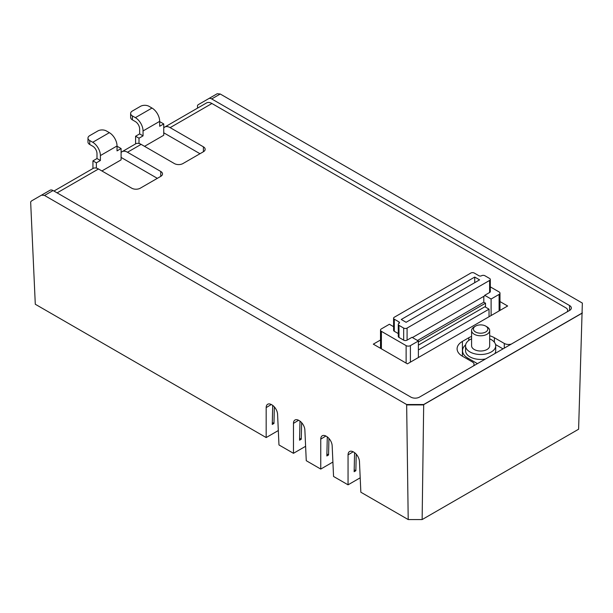 <?xml version="1.0" encoding="UTF-8"?>
<svg xmlns="http://www.w3.org/2000/svg" width="613" height="613" viewBox="0 0 613 613"><rect width="100%" height="100%" fill="white"/><g stroke="black" fill="none" stroke-linecap="round" stroke-linejoin="round"><path stroke-width="0.92" d="M96.356 168.108L96.356 162.836L92.938 160.867L92.938 168.521M92.938 160.867L96.992 158.529L96.992 153.602A6.03 3.479 60 0 0 92.732 146.216L89.743 144.492L89.743 140.553A6.03 3.479 0 0 1 87.973 138.086A6.03 3.479 0 0 1 89.743 135.626L97.85 130.952A6.03 3.479 0 0 1 106.378 130.952L109.359 132.669A10.858 6.268 -120 0 1 117.037 145.971L117.037 150.89L121.09 148.553L117.681 146.584L117.037 146.951M139.005 143.488L139.005 138.216L135.588 136.239L135.588 143.894M135.588 136.239L139.641 133.902L139.641 128.975A6.03 3.479 60 0 0 135.373 121.589L132.393 119.872L132.393 115.926A6.03 3.479 0 0 1 130.623 113.466A6.03 3.479 0 0 1 132.393 111.007L140.492 106.325A6.03 3.479 0 0 1 149.02 106.325L152.009 108.049A10.858 6.268 -120 0 1 159.686 121.343L159.686 126.27L163.74 123.933L160.322 121.964L159.686 122.332M305.611 446.295L293.466 453.314L278.969 444.946L277.574 414.204A7.839 4.406 -121.3 0 0 271.888 404.848L271.574 404.664A7.839 4.406 -121.3 0 0 267.643 404.281A7.839 4.406 -121.3 0 0 266.172 407.622L266.172 437.559L278.317 430.533M353.172 451.789L348.054 454.892A7.839 4.406 -121.3 0 1 349.533 451.559A7.839 4.406 -121.3 0 1 353.456 451.942L353.77 452.126A7.839 4.406 -121.3 0 1 359.456 461.474L360.85 492.216L408.212 519.563L406.657 404.925L423.683 404.925L423.698 404.519L406.641 404.519L44.534 195.455L41.546 195.141L31.524 200.926L30.65 201.938L35.293 304.255L266.172 437.559M408.212 519.563L422.135 519.563L578.603 429.223L582.35 303.075L220.243 94.011L217.194 93.735L208.696 98.639A6.03 3.479 60 0 1 211.715 98.938L220.243 94.011M360.199 477.811L348.054 484.829L333.556 476.462L332.162 445.72A7.839 4.406 -121.3 0 0 326.476 436.364L326.162 436.188A7.839 4.406 -121.3 0 0 322.239 435.797A7.839 4.406 -121.3 0 0 320.76 439.138L320.76 469.075L332.905 462.049M298.577 420.273L293.466 423.376A7.839 4.406 -121.3 0 1 294.937 420.043A7.839 4.406 -121.3 0 1 298.868 420.426L299.182 420.61A7.839 4.406 -121.3 0 1 304.868 429.958L306.262 460.7L320.76 469.075M299.604 438.257L301.259 439.215L299.558 440.203L299.995 421.146M326.898 454.018L328.553 454.976L326.852 455.957L327.288 436.9M354.191 469.773L355.854 470.73L354.145 471.719L354.582 452.662M272.31 422.503L273.965 423.46L272.264 424.441L272.701 405.385M211.929 103.497A10.858 6.268 -120 0 0 206.504 102.953L164.705 127.09A10.858 6.268 60 0 1 170.138 127.627L211.929 103.497L565.906 307.864A6.03 3.479 0 0 1 567.676 310.324A6.03 3.479 0 0 1 566.979 311.948M44.534 195.455L53.063 190.536L410.902 397.132A6.03 3.479 0 0 0 419.438 397.132L569.554 310.462A6.03 3.479 0 0 0 571.324 307.994A6.03 3.479 0 0 0 569.554 305.535L211.715 98.938M197.547 108.126L197.493 105.612A6.03 3.479 60 0 1 198.405 104.585L217.194 93.735M491.105 315.542L491.105 299.021L499.105 294.409A3.019 1.739 0 0 0 499.986 293.175A3.019 1.739 0 0 0 499.105 291.941L490.316 286.876M393.584 326.683L389.385 324.262L381.393 328.875A3.019 1.739 0 0 0 380.512 330.108A3.019 1.739 0 0 0 381.393 331.342L406.128 345.625A3.019 1.739 0 0 0 410.396 345.625L418.388 341.004L411.99 337.311L407.086 340.146L407.086 328.078L489.611 280.432A2.414 1.395 0 0 0 490.316 279.451A2.414 1.395 0 0 0 489.611 278.463L484.921 275.75A2.414 1.395 0 0 0 481.511 275.75A1.808 1.042 0 0 1 478.952 275.75L474.255 273.046A2.414 1.395 0 0 0 470.845 273.046L394.297 317.243A2.414 1.395 0 0 0 393.584 318.231A2.414 1.395 0 0 0 394.297 319.212L398.986 321.925A1.808 1.042 0 0 1 399.515 322.66A1.808 1.042 0 0 1 398.986 323.396A2.414 1.395 0 0 0 398.281 324.384A2.414 1.395 0 0 0 398.986 325.365L403.676 328.078A2.414 1.395 0 0 0 407.086 328.078M418.388 357.525L418.388 341.004M406.105 322.292L479.588 279.865L474.73 277.061L401.247 319.48L406.105 322.292M491.105 299.021L484.707 295.328L484.707 295.818L412.419 337.556M483.81 296.34L483.81 302.201L485.519 303.182L485.519 306.385L418.388 345.142M484.875 306.753L489.036 309.159L489.036 316.737M96.356 162.836L100.402 160.499L100.402 155.572A10.858 6.268 60 0 0 92.732 142.277L89.743 140.553M87.973 138.086L87.973 142.032A6.03 3.479 0 0 0 89.743 144.492M101.896 170.958L121.09 159.878L121.09 148.553M139.005 138.216L143.051 135.871L143.051 130.952A10.858 6.268 60 0 0 135.373 117.65L132.393 115.926M130.623 113.466L130.623 117.405A6.03 3.479 0 0 0 132.393 119.872M144.545 146.338L163.74 135.258L163.74 123.933M163.74 127.895A10.858 6.268 60 0 1 164.705 127.09M57.116 192.873L98.486 168.989A10.858 6.268 -120 0 0 93.061 168.452L53.936 191.041M494.385 342.223L494.385 337.732L504.284 343.441A6.03 3.479 0 0 0 511.357 344.062M494.385 337.732A18.091 10.444 0 0 0 489.68 335.771M471.589 336.414A18.091 10.444 0 0 0 468.799 337.732L462.401 341.426A18.091 10.444 0 0 0 457.099 348.812A18.091 10.444 0 0 0 462.401 356.199L472.294 361.908A6.03 3.479 0 0 1 474.064 364.375A6.03 3.479 0 0 1 473.366 365.992M301.259 439.215L301.642 422.663M328.553 454.976L328.936 438.425M355.854 470.73L356.23 454.179M273.965 423.46L274.348 406.909M423.698 404.519L582.35 312.921M423.683 404.925L422.135 519.563M423.698 404.641L582.35 313.044M293.466 423.376L293.466 453.314M348.054 454.892L348.054 484.829M406.641 404.519L406.657 404.925M53.063 190.536A6.03 3.479 -120 0 0 50.044 190.237L41.546 195.141M121.09 152.522A10.858 6.268 60 0 1 122.056 151.71A10.858 6.268 60 0 1 127.489 152.246L141.136 144.369A10.858 6.268 -120 0 0 135.703 143.833L122.056 151.71M380.512 340L373.309 344.154L407.43 363.854L507.648 305.994L499.986 301.565M98.486 168.989L131.749 188.199A6.03 3.479 0 0 0 140.277 188.199L160.752 176.375A6.03 3.479 0 0 0 162.522 173.916A6.03 3.479 0 0 0 160.752 171.456L127.489 152.246M141.136 144.369L174.398 163.571A6.03 3.479 0 0 0 182.927 163.571L203.401 151.756A6.03 3.479 0 0 0 205.163 149.296A6.03 3.479 0 0 0 203.401 146.829L170.138 127.627M199.991 153.725L163.74 132.799M157.342 178.345L121.09 157.418M143.051 135.871L139.641 133.902M100.402 160.499L96.992 158.529M489.68 338.828A15.08 8.705 180 0 1 491.297 339.64A15.08 8.705 180 0 1 495.71 345.793L495.71 350.72A15.08 8.705 180 0 1 494.875 353.578M485.58 358.942A15.08 8.705 180 0 1 465.558 350.72L465.558 345.793A15.08 8.705 180 0 1 471.589 338.828M503.028 348.874L495.565 344.56M465.642 344.874A18.091 10.444 0 0 0 462.547 350.521A18.091 10.444 0 0 0 467.842 358.107L477.435 363.647M487.029 326.867L485.726 326.108A7.195 4.153 180 0 1 485.726 331.985A7.195 4.153 180 0 1 475.542 331.985A7.195 4.153 180 0 1 475.542 326.108A7.195 4.153 180 0 1 485.726 326.108L487.029 326.867A9.049 5.226 180 0 1 489.68 330.56A9.049 5.226 180 0 1 480.638 335.786A9.049 5.226 180 0 1 471.589 330.56A9.049 5.226 180 0 1 474.24 326.867L475.542 326.108M489.68 330.56L489.68 345.793A9.049 5.226 180 0 1 480.638 351.019A9.049 5.226 180 0 1 471.589 345.793L471.589 330.56M495.71 345.793A15.08 8.705 180 0 1 480.638 354.498A15.08 8.705 180 0 1 465.558 345.793M417.491 340.491L483.81 302.201M418.388 341.939L485.519 303.182M418.388 349.946L489.036 309.159M484.707 295.328L489.611 292.501A2.414 1.395 0 0 0 490.316 291.512L490.316 279.451M398.281 324.384L398.281 336.453A2.414 1.395 0 0 0 398.986 337.434L403.676 340.146A2.414 1.395 0 0 0 407.086 340.146M393.584 318.231L393.584 330.292A2.414 1.395 0 0 0 394.297 331.281L398.281 333.579M474.73 282.67L474.73 277.061M569.554 310.462L569.554 305.535M381.393 331.342L381.393 348.82M406.128 345.625L406.128 363.103M410.396 345.625L410.396 362.145M499.105 294.409L499.105 310.929M92.732 142.277L109.359 132.669M135.373 117.65L152.009 108.049M504.284 348.146L504.284 343.441M468.799 340.399L468.799 337.732M462.401 354.927L462.401 341.426M203.401 151.756L203.401 146.829M160.752 176.375L160.752 171.456M100.402 155.572L117.037 145.971M143.051 130.952L159.686 121.343M467.811 359.318L467.842 358.107M489.611 292.501L489.611 280.432M403.676 340.146L403.676 328.078M398.986 337.434L398.986 325.365M398.986 323.396L398.986 321.925M394.297 331.281L394.297 319.212M271.283 404.511L266.172 407.622M325.878 436.027L320.76 439.138M380.512 330.108L380.512 348.314M499.986 293.175L499.986 310.416M567.676 311.542L567.676 310.324M474.064 365.593L474.064 364.375M462.547 350.521L462.363 356.176"/></g></svg>
